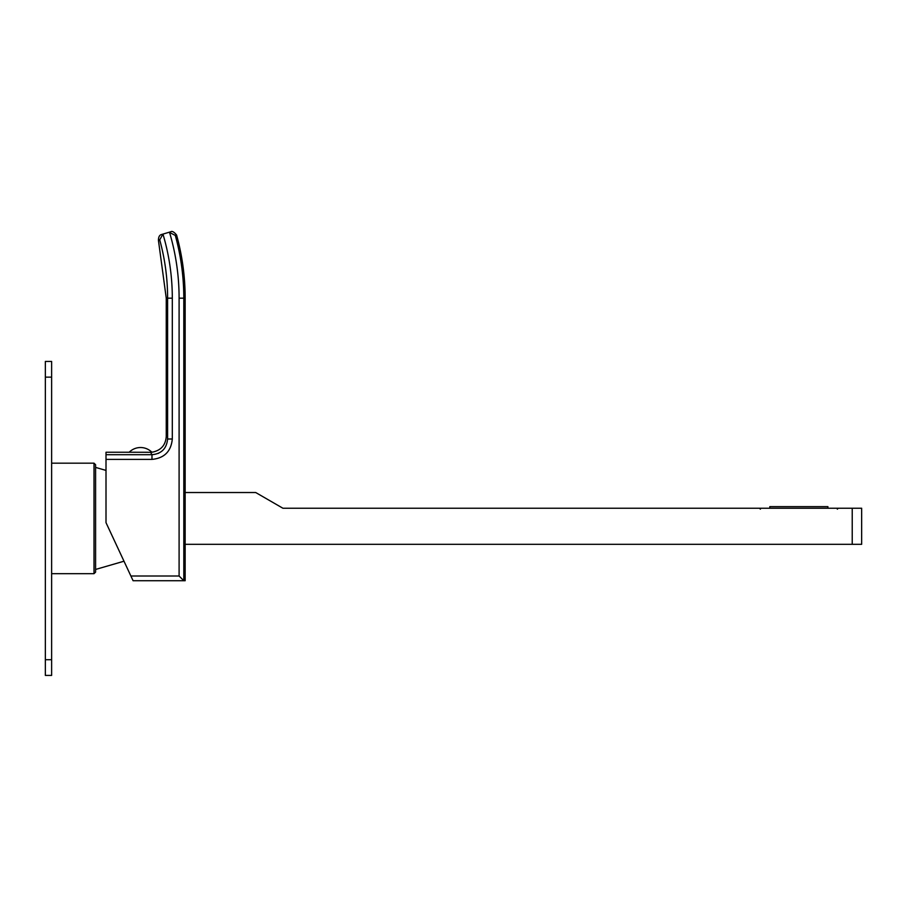 <?xml version="1.0" encoding="UTF-8"?>
<svg xmlns="http://www.w3.org/2000/svg" width="907" height="907" viewBox="0 0 907 907"><rect width="100%" height="100%" fill="white"/><g stroke="black" fill="none" stroke-linecap="round" stroke-linejoin="round"><path stroke-width="1.36" d="M94.011 573.678L95.586 572.113L95.586 464.735L94.011 463.171L94.011 573.678L51.631 573.678M106.006 459.327L106.006 452.242L129.179 452.253A15.997 15.997 0 0 1 151.843 452.208L152.127 452.174M172.307 438.999L167.602 438.999C166.673 448.591 161.469 453.829 151.979 454.702L150.573 452.287L152.784 452.071C161.106 450.223 165.596 445.042 166.253 436.539L166.253 298.165L158.419 240.253L159.723 239.867L158.419 240.253C158.51 236.84 159.575 234.924 161.616 234.494L162.954 234.097A224.222 224.222 0 0 1 172.307 298.165L172.307 438.999C171.094 451.403 164.314 458.205 151.979 459.396L106.006 459.396L106.006 522.647L130.891 576.013L179.098 576.013L183.815 580.729L185.153 580.729L133.091 580.729L130.891 576.013M175.3 235.435L169.167 232.249L170.709 231.784C172.081 230.832 174.042 231.909 176.593 235.038L175.3 235.435A235.718 235.718 0 0 1 183.804 298.165L183.815 580.729M163.169 234.029L169.167 232.249M162.954 234.097L159.723 239.867A219.528 219.528 0 0 1 167.602 298.165L167.602 438.999C165.8 435.723 165.8 435.723 167.602 438.999L167.602 298.165L172.307 298.165M151.979 459.396L151.979 454.702L106.006 454.702L132.49 454.702M150.573 452.287L128.295 452.242M158.804 453.149L158.203 453.421M852.229 508.226L861.65 508.226L861.65 544.325L852.229 544.325L852.229 508.226L282.893 508.226L255.706 492.524L185.153 492.524M51.631 659.706L51.631 675.409L45.35 675.409L45.35 361.44L51.631 361.44L51.631 659.706L45.35 659.706M852.229 544.325L185.153 544.325M827.898 508.226L827.898 506.65L769.816 506.65L769.816 508.226M169.473 232.169A231.013 231.013 0 0 1 179.098 298.165L179.098 576.013M185.153 580.729L185.153 298.165L179.098 298.165M151.979 454.702L148.578 454.702M166.253 298.165L167.602 298.165M51.631 377.142L45.35 377.142M94.011 463.171L51.631 463.171M123.987 561.218L95.586 569.449M106.006 470.416L95.586 467.411M185.153 298.165C185.141 276.737 182.284 255.695 176.593 235.038M760.395 509.167L759.454 508.226M837.32 509.167L838.261 508.226"/></g></svg>

